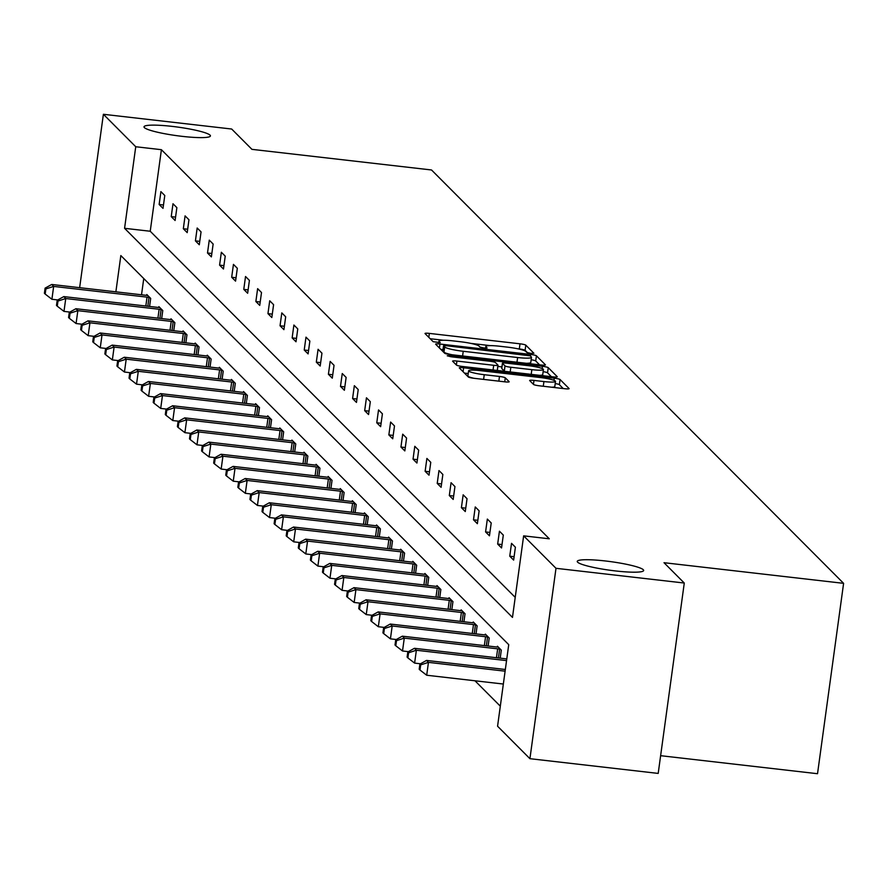 <?xml version="1.0" encoding="UTF-8"?>
<svg xmlns="http://www.w3.org/2000/svg" width="888" height="888" viewBox="0 0 888 888"><rect width="100%" height="100%" fill="white"/><g stroke="black" fill="none" stroke-linecap="round" stroke-linejoin="round"><path stroke-width="1.33" d="M605.494 560.983A33.511 4.318 7.8 0 0 577.244 561.405A33.511 4.318 7.8 0 0 615.417 570.929A33.511 4.318 7.8 0 0 643.656 570.507A33.511 4.318 7.8 0 0 605.494 560.983M172.261 126.396A33.511 4.318 7.8 0 0 144.011 126.829A33.511 4.318 7.8 0 0 182.173 136.352A33.511 4.318 7.8 0 0 210.423 135.92A33.511 4.318 7.8 0 0 172.261 126.396M530.891 353.391L533.888 353.258L525.807 345.155A5.139 0.666 7.8 0 0 520.013 343.811L429.348 333.4A5.139 0.666 7.8 0 0 425.019 333.466A5.139 0.666 7.8 0 0 425.075 333.588L433.155 341.691L440.248 342.59L439.16 341.458A16.45 2.12 7.8 0 1 438.983 341.07A16.45 2.12 7.8 0 1 452.847 340.859L460.406 341.736A16.45 2.12 7.8 0 1 478.954 346.02L479.997 347.075L484.06 348.007L487.09 347.963L486.002 346.831A16.45 2.12 7.8 0 1 485.825 346.453A16.45 2.12 7.8 0 1 499.689 346.242L507.237 347.108A16.45 2.12 7.8 0 1 525.796 351.404L526.839 352.458L530.891 353.391M533.544 384.46A5.139 0.666 7.8 0 0 539.349 385.803L564.779 388.722A5.139 0.666 7.8 0 0 569.108 388.655A5.139 0.666 7.8 0 0 569.053 388.533L560.073 379.531A5.139 0.666 7.8 0 0 554.279 378.188L463.625 367.776A5.139 0.666 7.8 0 0 459.296 367.843A5.139 0.666 7.8 0 0 459.351 367.965L468.32 376.967A5.139 0.666 7.8 0 0 474.125 378.31L504.839 381.84A5.139 0.666 7.8 0 0 509.179 381.773A5.139 0.666 7.8 0 0 509.124 381.651L505.272 377.8A5.139 0.666 7.8 0 0 499.478 376.457L484.249 374.703A13.753 1.776 7.8 0 1 468.587 370.796A13.753 1.776 7.8 0 1 480.175 370.629L539.86 377.478A13.753 1.776 7.8 0 1 555.511 381.385A13.753 1.776 7.8 0 1 543.922 381.563L533.977 380.419A5.139 0.666 7.8 0 0 529.648 380.486A5.139 0.666 7.8 0 0 529.703 380.608L533.544 384.46M79.643 287.679L103.385 114.286L231.668 129.026L251.937 149.351L431.524 169.974L843.6 583.338L664.013 562.703L684.282 583.039L555.999 568.309L529.925 758.685L497.569 726.218L508.735 644.666L120.846 255.566L115.873 291.83M103.385 114.286L135.742 146.742L124.575 228.305L512.476 617.404L523.643 535.853L555.999 568.309M523.643 535.853L549.295 538.794L161.405 149.695L135.742 146.742M541.114 364.99A5.139 0.666 7.8 0 0 545.454 364.924A5.139 0.666 7.8 0 0 545.399 364.802L536.419 355.799A5.139 0.666 7.8 0 0 530.624 354.456L439.96 344.045A5.139 0.666 7.8 0 0 435.631 344.111A5.139 0.666 7.8 0 0 435.686 344.233L444.666 353.235A5.139 0.666 7.8 0 0 450.46 354.578L541.114 364.99M548.251 367.665L557.22 376.667A5.139 0.666 7.8 0 1 557.276 376.79A5.139 0.666 7.8 0 1 552.947 376.856L462.293 366.444A5.139 0.666 7.8 0 1 456.499 365.101L452.647 361.25A5.139 0.666 7.8 0 1 452.591 361.127A5.139 0.666 7.8 0 1 456.932 361.061L493.695 365.29A5.139 0.666 7.8 0 0 498.024 365.223A5.139 0.666 7.8 0 0 497.968 365.101L495.426 362.548A5.139 0.666 7.8 0 0 489.621 361.205L451.348 356.81L447.252 355.788L450.283 355.744L542.446 366.322A5.139 0.666 7.8 0 1 548.251 367.665L547.541 372.816L551.393 376.679M684.282 583.039L658.197 773.415L529.925 758.685M660.628 755.688L817.526 773.714L843.6 583.338M488.111 646.02L489.21 637.995L485.336 634.11L485.225 634.92M463.936 621.767L465.035 613.741L461.161 609.856L461.05 610.667M439.749 597.513L440.848 589.488L436.974 585.592L436.863 586.413M415.573 573.26L416.672 565.223L412.798 561.338L412.687 562.148M391.386 549.006L392.485 540.97L388.611 537.085L388.5 537.895M367.21 524.741L368.309 516.716L364.435 512.831L364.324 513.641M343.023 500.488L344.122 492.463L340.248 488.578L340.137 489.388M318.848 476.234L319.946 468.209L316.073 464.313L315.962 465.134M294.672 451.981L295.771 443.945L291.897 440.06L291.786 440.87M270.485 427.727L271.584 419.691L267.71 415.806L267.599 416.616M246.309 403.474L247.408 395.438L243.534 391.553L243.423 392.363M222.122 379.209L223.221 371.184L219.347 367.299L219.236 368.109M197.946 354.956L199.045 346.931L195.171 343.034L195.06 343.856M173.759 330.702L174.858 322.666L170.984 318.781L170.873 319.591M149.584 306.449L150.683 298.412L146.809 294.527L146.698 295.338M143.756 278.555L141.525 294.783M474.98 680.785L500.31 706.182M161.672 318.57L162.77 310.545L158.897 306.66L158.786 307.47M185.858 342.835L186.957 334.798L183.083 330.913L182.972 331.724M210.034 367.088L211.133 359.052L207.259 355.167L207.148 355.977M234.21 391.342L235.32 383.305L231.435 379.42L231.324 380.231M258.397 415.595L259.496 407.57L255.622 403.674L255.511 404.495M282.573 439.849L283.672 431.823L279.798 427.938L279.687 428.749M306.76 464.113L307.859 456.077L303.985 452.192L303.874 453.002M330.935 488.367L332.034 480.33L328.16 476.445L328.049 477.256M355.122 512.62L356.221 504.584L352.347 500.699L352.236 501.509M379.298 536.874L380.397 528.848L376.523 524.952L376.412 525.774M403.474 561.127L404.584 553.102L400.699 549.217L400.588 550.027M427.661 585.381L428.76 577.355L424.886 573.47L424.775 574.281M451.837 609.645L452.936 601.609L449.062 597.724L448.951 598.534M476.024 633.899L477.122 625.862L473.249 621.977L473.138 622.788M500.199 658.152L501.298 650.127L497.424 646.231L497.313 647.041M161.405 149.695L150.227 231.246L515.218 597.369M150.227 231.246L124.575 228.305M513.641 560.084L509.756 556.188L511.521 543.334L515.395 547.219L513.641 560.084M501.542 547.952L497.669 544.067L499.433 531.202L503.307 535.087L501.542 547.952M489.455 535.819L485.581 531.934L487.346 519.069L491.219 522.965L489.455 535.819M477.367 523.698L473.493 519.813L475.247 506.948L479.132 510.833L477.367 523.698M465.279 511.566L461.405 507.681L463.159 494.816L467.033 498.701L465.279 511.566M453.18 499.445L449.306 495.548L451.071 482.695L454.945 486.58L453.18 499.445M441.092 487.312L437.218 483.427L438.983 470.562L442.857 474.447L441.092 487.312M429.004 475.18L425.13 471.295L426.895 458.43L430.769 462.326L429.004 475.18M416.916 463.059L413.042 459.174L414.796 446.309L418.681 450.194L416.916 463.059M404.828 450.926L400.943 447.041L402.708 434.177L406.582 438.062L404.828 450.926M392.729 438.805L388.855 434.909L390.62 422.055L394.494 425.94L392.729 438.805M380.641 426.673L376.767 422.788L378.532 409.923L382.406 413.808L380.641 426.673M368.553 414.541L364.679 410.656L366.444 397.791L370.318 401.687L368.553 414.541M356.465 402.419L352.591 398.534L354.345 385.67L358.219 389.555L356.465 402.419M344.366 390.287L340.493 386.402L342.257 373.537L346.131 377.422L344.366 390.287M332.279 378.166L328.405 374.27L330.17 361.416L334.043 365.301L332.279 378.166M320.191 366.034L316.317 362.149L318.082 349.284L321.956 353.169L320.191 366.034M308.103 353.901L304.229 350.016L305.983 337.151L309.868 341.048L308.103 353.901M296.015 341.78L292.141 337.895L293.895 325.03L297.769 328.915L296.015 341.78M283.916 329.648L280.042 325.763L281.807 312.898L285.681 316.783L283.916 329.648M271.828 317.527L267.954 313.631L269.719 300.777L273.593 304.662L271.828 317.527M259.74 305.394L255.866 301.509L257.631 288.644L261.505 292.529L259.74 305.394M247.652 293.262L243.778 289.377L245.532 276.512L249.406 280.408L247.652 293.262M235.564 281.141L231.679 277.256L233.444 264.391L237.318 268.276L235.564 281.141M223.465 269.009L219.591 265.124L221.356 252.259L225.23 256.144L223.465 269.009M211.377 256.887L207.503 253.002L209.268 240.137L213.142 244.022L211.377 256.887M199.289 244.755L195.416 240.87L197.18 228.005L201.054 231.89L199.289 244.755M187.202 232.634L183.328 228.738L185.081 215.873L188.955 219.769L187.202 232.634M175.103 220.502L171.229 216.617L172.994 203.752L176.867 207.637L175.103 220.502M163.015 208.369L159.141 204.484L160.906 191.619L164.78 195.504L163.015 208.369M159.141 204.484L163.481 204.984M171.229 216.617L175.569 217.116M183.328 228.738L187.657 229.237M195.416 240.87L199.756 241.37M207.503 253.002L211.844 253.491M219.591 265.124L223.931 265.623M231.679 277.256L236.019 277.755M243.778 289.377L248.118 289.877M255.866 301.509L260.206 302.009M267.954 313.631L272.294 314.13M280.042 325.763L284.382 326.262M292.141 337.895L296.47 338.395M304.229 350.016L308.569 350.516M316.317 362.149L320.657 362.648M328.405 374.27L332.745 374.769M340.493 386.402L344.833 386.902M352.591 398.534L356.932 399.034M364.679 410.656L369.019 411.155M376.767 422.788L381.107 423.287M388.855 434.909L393.195 435.409M400.943 447.041L405.283 447.541M413.042 459.174L417.382 459.673M425.13 471.295L429.47 471.794M437.218 483.427L441.558 483.927M449.306 495.548L453.646 496.048M461.405 507.681L465.734 508.18M473.493 519.813L477.833 520.312M485.581 531.934L489.921 532.434M497.669 544.067L502.009 544.566M509.756 556.188L514.096 556.687M527.561 352.769L525.097 350.305A5.139 0.666 7.8 0 0 519.302 348.962L517.726 348.773M490.243 345.621L470.884 343.401M443.401 340.237L430.203 338.728M443.012 349.628L440.814 349.373M539.571 364.813L535.708 360.95A5.139 0.666 7.8 0 0 531.157 359.762M530.203 355.833L446.564 345.754L443.534 345.798L444.677 346.986A16.45 2.12 7.8 0 0 463.225 351.282L517.626 357.531A16.45 2.12 7.8 0 0 531.49 357.32A16.45 2.12 7.8 0 0 531.302 356.932L530.203 355.833M442.89 350.871L443.578 345.876M452.048 354.756A16.45 2.12 7.8 0 1 443.978 352.136L442.868 351.026M526.362 363.292A16.45 2.12 7.8 0 0 530.78 362.459L531.49 357.32M497.247 370.463A5.139 0.666 7.8 0 0 497.324 370.363A5.139 0.666 7.8 0 0 497.269 370.252L497.946 365.323M497.857 366.433L501.92 366.899M531.845 369.663A13.753 1.776 7.8 0 0 543.434 369.497A13.753 1.776 7.8 0 0 527.772 365.59L506.748 363.17A5.139 0.666 7.8 0 0 502.419 363.236A5.139 0.666 7.8 0 0 502.475 363.359L505.017 365.911A5.139 0.666 7.8 0 0 510.822 367.255L531.845 369.663L531.202 374.359M539.615 375.324A13.753 1.776 7.8 0 0 542.735 374.636L543.434 369.497M501.798 368.276A5.139 0.666 7.8 0 0 501.709 368.376A5.139 0.666 7.8 0 0 501.764 368.498L502.475 363.359M504.817 371.328A5.139 0.666 7.8 0 1 504.317 371.062L501.764 368.498M547.541 372.816A5.139 0.666 7.8 0 0 543.134 371.65M551.703 387.224A13.753 1.776 7.8 0 0 554.811 386.535L555.511 381.385M468.587 370.796L467.887 375.946A13.753 1.776 7.8 0 0 474.014 378.299M468.209 373.526L464.468 373.104M563.225 388.544L559.373 384.682A5.139 0.666 7.8 0 0 555.222 383.561M147.674 295.393L146.964 295.36A5.239 0.677 -172.2 0 1 145.11 295.193L51.726 284.471L53.657 286.413L51.904 299.278L57.776 299.944M45.876 288.922L45.099 288.145L44.4 293.284L45.177 294.061L45.876 288.922L53.657 286.413L147.042 297.136A5.239 0.677 -172.2 0 1 149.018 297.413L149.817 297.547M45.099 288.145L51.726 284.471M51.904 299.278L45.177 294.061M159.762 307.526L159.063 307.481A5.239 0.677 -172.2 0 1 157.198 307.326L63.814 296.592L65.745 298.535L63.992 311.399L69.863 312.077M57.975 301.043L57.198 300.266L56.488 305.416L57.265 306.194L57.975 301.043L65.745 298.535L159.141 309.268A5.239 0.677 -172.2 0 1 161.105 309.546L161.905 309.668M57.198 300.266L63.814 296.592M63.992 311.399L57.265 306.194M171.85 319.658L171.151 319.613A5.239 0.677 -172.2 0 1 169.286 319.447L75.902 308.724L77.844 310.667L76.079 323.532L81.951 324.209M70.063 313.175L69.286 312.398L68.576 317.549L69.353 318.326L70.063 313.175L77.844 310.667L171.229 321.389A5.239 0.677 -172.2 0 1 173.193 321.667L173.993 321.8M69.286 312.398L75.902 308.724M76.079 323.532L69.353 318.326M183.949 331.779L183.239 331.746A5.239 0.677 -172.2 0 1 181.374 331.579L87.99 320.846L89.932 322.799L88.167 335.653L94.05 336.33M82.151 325.308L81.374 324.531L80.675 329.67L81.441 330.447L82.151 325.308L89.932 322.799L183.317 333.522A5.239 0.677 -172.2 0 1 185.292 333.799L186.092 333.932M81.374 324.531L87.99 320.846M88.167 335.653L81.441 330.447M196.037 343.911L195.327 343.867A5.239 0.677 -172.2 0 1 193.473 343.7L100.089 332.978L102.02 334.92L100.255 347.785L106.138 348.462M94.239 337.429L93.462 336.652L92.763 341.802L93.54 342.579L94.239 337.429L102.02 334.92L195.404 345.643A5.239 0.677 -172.2 0 1 197.38 345.92L198.179 346.054M93.462 336.652L100.089 332.978M100.255 347.785L93.54 342.579M208.125 356.033L207.415 355.999A5.239 0.677 -172.2 0 1 205.561 355.833L112.177 345.11L114.108 347.053L112.354 359.918L118.226 360.584M106.327 349.561L105.561 348.784L104.851 353.924L105.628 354.701L106.327 349.561L114.108 347.053L207.492 357.775A5.239 0.677 -172.2 0 1 209.468 358.053L210.267 358.186M105.561 348.784L112.177 345.11M112.354 359.918L105.628 354.701M220.213 368.165L219.514 368.12A5.239 0.677 -172.2 0 1 217.649 367.965L124.265 357.231L126.207 359.174L124.442 372.039L130.314 372.716M118.426 361.682L117.649 360.905L116.939 366.056L117.716 366.833L118.426 361.682L126.207 359.174L219.591 369.908A5.239 0.677 -172.2 0 1 221.556 370.185L222.355 370.307M117.649 360.905L124.265 357.231M124.442 372.039L117.716 366.833M232.312 380.297L231.602 380.253A5.239 0.677 -172.2 0 1 229.737 380.086L136.352 369.364L138.295 371.306L136.53 384.171L142.402 384.848M130.514 373.815L129.737 373.038L129.038 378.188L129.803 378.965L130.514 373.815L138.295 371.306L231.679 382.029A5.239 0.677 -172.2 0 1 233.655 382.306L234.443 382.439M129.737 373.038L136.352 369.364M136.53 384.171L129.803 378.965M244.4 392.418L243.689 392.385A5.239 0.677 -172.2 0 1 241.836 392.219L148.44 381.485L150.383 383.438L148.618 396.292L154.501 396.969M142.602 385.947L141.825 385.17L141.125 390.309L141.902 391.086L142.602 385.947L150.383 383.438L243.767 394.161A5.239 0.677 -172.2 0 1 245.743 394.439L246.542 394.572M141.825 385.17L148.44 381.485M148.618 396.292L141.902 391.086M256.488 404.551L255.777 404.506A5.239 0.677 -172.2 0 1 253.924 404.34L160.539 393.617L162.471 395.56L160.706 408.425L166.589 409.102M154.69 398.068L153.913 397.291L153.213 402.442L153.99 403.219L154.69 398.068L162.471 395.56L255.855 406.282A5.239 0.677 -172.2 0 1 257.831 406.56L258.63 406.693M153.913 397.291L160.539 393.617M160.706 408.425L153.99 403.219M268.576 416.672L267.876 416.639A5.239 0.677 -172.2 0 1 266.012 416.472L172.627 405.749L174.559 407.692L172.805 420.557L178.677 421.223M166.778 410.201L166.012 409.424L165.301 414.563L166.078 415.34L166.778 410.201L174.559 407.692L267.954 418.415A5.239 0.677 -172.2 0 1 269.919 418.692L270.718 418.825M166.012 409.424L172.627 405.749M172.805 420.557L166.078 415.34M280.663 428.804L279.964 428.76A5.239 0.677 -172.2 0 1 278.099 428.604L184.715 417.871L186.658 419.813L184.893 432.678L190.765 433.355M178.877 422.322L178.1 421.545L177.389 426.695L178.166 427.472L178.877 422.322L186.658 419.813L280.042 430.547A5.239 0.677 -172.2 0 1 282.007 430.824L282.806 430.946M178.1 421.545L184.715 417.871M184.893 432.678L178.166 427.472M292.763 440.936L292.052 440.892A5.239 0.677 -172.2 0 1 290.187 440.726L196.803 430.003L198.746 431.945L196.981 444.81L202.864 445.487M190.964 434.454L190.187 433.677L189.488 438.827L190.254 439.604L190.964 434.454L198.746 431.945L292.13 442.668A5.239 0.677 -172.2 0 1 294.106 442.946L294.905 443.079M190.187 433.677L196.803 430.003M196.981 444.81L190.254 439.604M304.85 453.058L304.14 453.013A5.239 0.677 -172.2 0 1 302.286 452.858L208.902 442.124L210.833 444.078L209.069 456.932L214.952 457.609M203.052 446.586L202.275 445.809L201.576 450.949L202.353 451.726L203.052 446.586L210.833 444.078L304.218 454.8A5.239 0.677 -172.2 0 1 306.194 455.078L306.993 455.211M202.275 445.809L208.902 442.124M209.069 456.932L202.353 451.726M316.938 465.19L316.228 465.146A5.239 0.677 -172.2 0 1 314.374 464.979L220.99 454.256L222.921 456.199L221.168 469.064L227.039 469.741M215.14 458.708L214.374 457.931L213.664 463.081L214.441 463.858L215.14 458.708L222.921 456.199L316.306 466.922A5.239 0.677 -172.2 0 1 318.281 467.199L319.081 467.332M214.374 457.931L220.99 454.256M221.168 469.064L214.441 463.858M329.026 477.311L328.327 477.278A5.239 0.677 -172.2 0 1 326.462 477.111L233.078 466.389L235.009 468.331L233.255 481.196L239.127 481.862M227.239 470.84L226.462 470.063L225.752 475.202L226.529 475.979L227.239 470.84L235.009 468.331L328.405 479.054A5.239 0.677 -172.2 0 1 330.369 479.331L331.169 479.465M226.462 470.063L233.078 466.389M233.255 481.196L226.529 475.979M341.114 489.443L340.415 489.399A5.239 0.677 -172.2 0 1 338.55 489.244L245.166 478.51L247.108 480.452L245.343 493.317L251.215 493.994M239.327 482.961L238.55 482.184L237.84 487.334L238.617 488.111L239.327 482.961L247.108 480.452L340.493 491.186A5.239 0.677 -172.2 0 1 342.457 491.453L343.256 491.586M238.55 482.184L245.166 478.51M245.343 493.317L238.617 488.111M353.213 501.576L352.503 501.531A5.239 0.677 -172.2 0 1 350.649 501.365L257.254 490.642L259.196 492.585L257.431 505.45L263.314 506.127M251.415 495.093L250.638 494.316L249.939 499.467L250.705 500.244L251.415 495.093L259.196 492.585L352.58 503.307A5.239 0.677 -172.2 0 1 354.556 503.585L355.355 503.718M250.638 494.316L257.254 490.642M257.431 505.45L250.705 500.244M365.301 513.697L364.591 513.653A5.239 0.677 -172.2 0 1 362.737 513.497L269.353 502.763L271.284 504.706L269.519 517.571L275.402 518.248M263.503 507.226L262.726 506.449L262.027 511.588L262.804 512.365L263.503 507.226L271.284 504.706L364.668 515.44A5.239 0.677 -172.2 0 1 366.644 515.717L367.443 515.85M262.726 506.449L269.353 502.763M269.519 517.571L262.804 512.365M377.389 525.829L376.679 525.785A5.239 0.677 -172.2 0 1 374.825 525.618L281.441 514.896L283.372 516.838L281.618 529.703L287.49 530.38M275.591 519.347L274.825 518.57L274.115 523.72L274.892 524.497L275.591 519.347L283.372 516.838L376.756 527.561A5.239 0.677 -172.2 0 1 378.732 527.838L379.531 527.971M274.825 518.57L281.441 514.896M281.618 529.703L274.892 524.497M389.477 537.95L388.778 537.917A5.239 0.677 -172.2 0 1 386.913 537.751L293.528 527.028L295.471 528.971L293.706 541.835L299.578 542.501M287.69 531.479L286.913 530.702L286.202 535.841L286.979 536.618L287.69 531.479L295.471 528.971L388.855 539.693A5.239 0.677 -172.2 0 1 390.82 539.971L391.619 540.104M286.913 530.702L293.528 527.028M293.706 541.835L286.979 536.618M401.576 550.083L400.865 550.038A5.239 0.677 -172.2 0 1 399.001 549.872L305.616 539.149L307.559 541.092L305.794 553.957L311.666 554.634M299.778 543.6L299.001 542.823L298.301 547.974L299.067 548.751L299.778 543.6L307.559 541.092L400.943 551.825A5.239 0.677 -172.2 0 1 402.919 552.092L403.707 552.225M299.001 542.823L305.616 539.149M305.794 553.957L299.067 548.751M413.664 562.204L412.953 562.171A5.239 0.677 -172.2 0 1 411.1 562.004L317.704 551.282L319.647 553.224L317.882 566.089L323.765 566.766M311.866 555.733L311.089 554.956L310.389 560.095L311.166 560.883L311.866 555.733L319.647 553.224L413.031 563.947A5.239 0.677 -172.2 0 1 415.007 564.224L415.806 564.357M311.089 554.956L317.704 551.282M317.882 566.089L311.166 560.883M425.752 574.336L425.041 574.292A5.239 0.677 -172.2 0 1 423.188 574.136L329.803 563.403L331.735 565.345L329.97 578.21L335.853 578.887M323.954 567.865L323.176 567.088L322.477 572.227L323.254 573.004L323.954 567.865L331.735 565.345L425.119 576.079A5.239 0.677 -172.2 0 1 427.095 576.356L427.894 576.49M323.176 567.088L329.803 563.403M329.97 578.21L323.254 573.004M437.84 586.469L437.14 586.424A5.239 0.677 -172.2 0 1 435.275 586.258L341.891 575.535L343.823 577.478L342.069 590.342L347.941 591.02M336.053 579.986L335.276 579.209L334.565 584.36L335.342 585.137L336.053 579.986L343.823 577.478L437.218 588.2A5.239 0.677 -172.2 0 1 439.183 588.478L439.982 588.611M335.276 579.209L341.891 575.535M342.069 590.342L335.342 585.137M449.927 598.59L449.228 598.556A5.239 0.677 -172.2 0 1 447.363 598.39L353.979 587.667L355.921 589.61L354.157 602.475L360.029 603.141M348.14 592.118L347.363 591.341L346.653 596.481L347.43 597.258L348.14 592.118L355.921 589.61L449.306 600.332A5.239 0.677 -172.2 0 1 451.271 600.61L452.07 600.743M347.363 591.341L353.979 587.667M354.157 602.475L347.43 597.258M462.026 610.722L461.316 610.678A5.239 0.677 -172.2 0 1 459.451 610.511L366.067 599.789L368.009 601.731L366.245 614.596L372.128 615.273M360.228 604.24L359.451 603.463L358.752 608.613L359.518 609.39L360.228 604.24L368.009 601.731L461.394 612.465A5.239 0.677 -172.2 0 1 463.37 612.731L464.169 612.864M359.451 603.463L366.067 599.789M366.245 614.596L359.518 609.39M474.114 622.843L473.404 622.81A5.239 0.677 -172.2 0 1 471.55 622.643L378.166 611.921L380.097 613.863L378.332 626.728L384.215 627.405M372.316 616.372L371.539 615.595L370.84 620.734L371.617 621.511L372.316 616.372L380.097 613.863L473.482 624.586A5.239 0.677 -172.2 0 1 475.457 624.863L476.257 624.997M371.539 615.595L378.166 611.921M378.332 626.728L371.617 621.511M486.202 634.976L485.492 634.931A5.239 0.677 -172.2 0 1 483.638 634.776L390.254 624.042L392.185 625.985L390.431 638.849L396.303 639.527M384.404 628.504L383.638 627.727L382.928 632.866L383.705 633.644L384.404 628.504L392.185 625.985L485.57 636.718A5.239 0.677 -172.2 0 1 487.545 636.996L488.345 637.129M383.638 627.727L390.254 624.042M390.431 638.849L383.705 633.644M498.29 647.108L497.591 647.063A5.239 0.677 -172.2 0 1 495.726 646.897L402.342 636.174L404.284 638.117L402.519 650.982L408.391 651.659M396.503 640.625L395.726 639.848L395.016 644.999L395.793 645.776L396.503 640.625L404.284 638.117L497.669 648.839A5.239 0.677 -172.2 0 1 499.633 649.117L500.432 649.25M395.726 639.848L402.342 636.174M402.519 650.982L395.793 645.776M506.782 658.907L414.43 648.307L416.372 650.249L414.607 663.103L420.479 663.78M408.591 652.758L407.814 651.981L407.104 657.12L407.881 657.897L408.591 652.758L416.372 650.249L506.56 660.605M407.814 651.981L414.43 648.307M414.607 663.103L407.881 657.897M505.339 669.485L426.518 660.428L428.46 662.37L426.695 675.235L503.341 684.038M420.679 664.879L419.902 664.102L419.203 669.252L419.98 670.029L420.679 664.879L428.46 662.37L505.106 671.173M419.902 664.102L426.518 660.428M426.695 675.235L419.98 670.029M485.825 348.14L486.002 346.831M438.983 342.768L439.16 341.458M428.815 337.329L429.348 333.4M519.302 348.962L520.013 343.811M525.097 350.305L525.807 345.155M439.427 347.974L439.96 344.045M530.402 356.033L530.624 354.456M535.708 360.95L536.419 355.799M443.978 352.136L444.677 346.986M462.593 355.966L463.225 351.282M516.983 362.215L517.626 357.531M456.388 365.001L456.932 361.061M493.051 369.974L493.695 365.29M450.161 356.643L450.283 355.744M542.146 368.531L542.446 366.322M504.317 371.062L505.017 365.911M510.178 371.939L510.822 367.255M533.444 384.349L533.977 380.419M543.29 386.258L543.922 381.563M483.605 379.398L484.249 374.703M498.834 381.152L499.478 376.457M504.728 381.829L505.272 377.8M463.081 371.717L463.625 367.776M553.99 380.33L554.279 378.188M559.373 384.682L560.073 379.531M145.832 306.016L147.042 297.136M147.808 306.238L149.018 297.413M157.92 318.148L159.141 309.268M159.896 318.37L161.105 309.546M170.008 330.269L171.229 321.389M171.983 330.503L173.193 321.667M182.096 342.402L183.317 333.522M184.082 342.624L185.292 333.799M194.195 354.523L195.404 345.643M196.17 354.756L197.38 345.92M206.282 366.655L207.492 357.775M208.258 366.877L209.468 358.053M218.37 378.788L219.591 369.908M220.346 379.01L221.556 370.185M230.458 390.909L231.679 382.029M232.445 391.142L233.655 382.306M242.557 403.041L243.767 394.161M244.533 403.263L245.743 394.439M254.645 415.162L255.855 406.282M256.621 415.395L257.831 406.56M266.733 427.295L267.954 418.415M268.709 427.517L269.919 418.692M278.821 439.416L280.042 430.547M280.797 439.649L282.007 430.824M290.909 451.548L292.13 442.668M292.896 451.781L294.106 442.946M303.008 463.68L304.218 454.8M304.984 463.902L306.194 455.078M315.096 475.802L316.306 466.922M317.072 476.035L318.281 467.199M327.184 487.934L328.405 479.054M329.159 488.156L330.369 479.331M339.272 500.055L340.493 491.186M341.247 500.288L342.457 491.453M351.359 512.187L352.58 503.307M353.346 512.42L354.556 503.585M363.458 524.32L364.668 515.44M365.434 524.542L366.644 515.717M375.546 536.441L376.756 527.561M377.522 536.674L378.732 527.838M387.634 548.573L388.855 539.693M389.61 548.795L390.82 539.971M399.722 560.694L400.943 551.825M401.709 560.927L402.919 552.092M411.821 572.827L413.031 563.947M413.797 573.06L415.007 564.224M423.909 584.959L425.119 576.079M425.885 585.181L427.095 576.356M435.997 597.08L437.218 588.2M437.973 597.313L439.183 588.478M448.085 609.212L449.306 600.332M450.061 609.434L451.271 600.61M460.173 621.334L461.394 612.465M462.16 621.567L463.37 612.731M472.272 633.466L473.482 624.586M474.248 633.688L475.457 624.863M484.36 645.598L485.57 636.718M486.335 645.82L487.545 636.996M496.448 657.719L497.669 648.839M498.423 657.953L499.633 649.117M485.592 348.14L485.825 346.453M438.75 342.757L438.983 341.07M442.835 350.938L443.534 345.798M497.324 370.363L498.024 365.223M501.709 368.376L502.419 363.236"/></g></svg>
